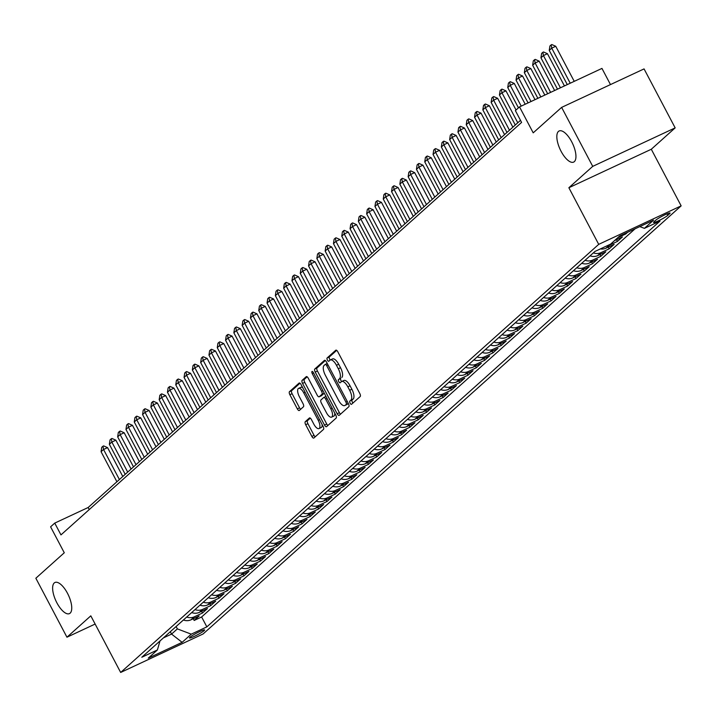 <?xml version="1.0" encoding="UTF-8"?>
<svg xmlns="http://www.w3.org/2000/svg" width="717" height="717" viewBox="0 0 717 717"><rect width="100%" height="100%" fill="white"/><g stroke="black" fill="none" stroke-linecap="round" stroke-linejoin="round"><path stroke-width="1.08" d="M343.533 380.709A8.425 3.37 -115 0 1 343.873 380.476A8.425 3.37 -115 0 1 350.048 385.782L351.877 389.25A8.425 3.37 -115 0 1 353.176 399.002L349.833 401.045A1.846 0.735 -115 0 0 350.111 403.178A1.846 0.735 -115 0 0 351.464 404.334A1.846 0.735 -115 0 0 351.536 404.28L360.194 396.537A2.635 1.058 -115 0 0 359.791 393.49L337.815 351.805A2.635 1.058 -115 0 0 335.888 350.147A2.635 1.058 -115 0 0 335.78 350.219L327.122 357.971A1.846 0.735 -115 0 0 327.409 360.104A1.846 0.735 -115 0 0 328.753 361.26A1.846 0.735 -115 0 0 328.834 361.216L329.954 360.212A8.425 3.37 -115 0 1 330.295 359.988A1.846 0.735 -115 0 1 329.632 359.065A1.846 0.735 -115 0 1 329.354 356.932L327.122 357.971M353.176 399.002L352.056 400.005A1.846 0.735 -115 0 0 352.343 402.129A1.846 0.735 -115 0 0 352.97 403.008M338.765 381.641A1.846 0.735 -115 0 0 340.109 382.797A1.846 0.735 -115 0 0 340.19 382.753L341.31 381.749A8.425 3.37 -115 0 1 341.65 381.516A1.846 0.735 -115 0 1 340.987 380.602A1.846 0.735 -115 0 1 340.7 378.468L338.478 379.508A1.846 0.735 -115 0 0 338.765 381.641M67.497 593.3A17.172 6.874 -115 0 0 54.922 582.5A17.172 6.874 -115 0 0 56.876 602.809A17.172 6.874 -115 0 0 69.45 613.618A17.172 6.874 -115 0 0 67.497 593.3M571.7 141.787A17.172 6.874 -115 0 0 559.126 130.978A17.172 6.874 -115 0 0 561.079 151.296A17.172 6.874 -115 0 0 573.654 162.096A17.172 6.874 -115 0 0 571.7 141.787M204.166 630.628A8.586 0.941 152.2 0 0 204.632 629.947A8.586 0.941 152.2 0 0 198.17 632.313A8.586 0.941 152.2 0 0 189.906 637.288A8.586 0.941 152.2 0 0 189.44 637.96A8.586 0.941 152.2 0 0 195.902 635.594A8.586 0.941 152.2 0 0 204.166 630.628M305.272 421.686A2.635 1.058 -115 0 0 305.684 424.724L311.85 436.42A2.635 1.058 -115 0 0 313.777 438.078A2.635 1.058 -115 0 0 313.885 438.006L323.492 429.402A2.635 1.058 -115 0 0 323.089 426.355L301.113 384.671A2.635 1.058 -115 0 0 299.186 383.012A2.635 1.058 -115 0 0 299.079 383.084L289.462 391.697A2.635 1.058 -115 0 0 289.874 394.735L297.322 408.869A2.635 1.058 -115 0 0 299.249 410.518A2.635 1.058 -115 0 0 299.356 410.447L303.47 406.763A2.635 1.058 -115 0 0 303.058 403.725L299.365 396.716A7.045 2.823 -115 0 1 298.568 388.381A7.045 2.823 -115 0 1 303.73 392.817L318.196 420.252A7.045 2.823 -115 0 1 318.993 428.587A7.045 2.823 -115 0 1 313.84 424.159L311.429 419.579A2.635 1.058 -115 0 0 309.493 417.93A2.635 1.058 -115 0 0 309.385 418.002L305.272 421.686L307.503 420.646A2.635 1.058 -115 0 0 307.907 423.684L314.073 435.38A2.635 1.058 -115 0 0 315.202 436.823M350.954 400.041A8.425 3.37 -115 0 0 349.654 390.299L347.817 386.822A8.425 3.37 -115 0 0 341.65 381.516L343.873 380.476M340.7 378.468L338.478 379.508M339.598 378.504A8.425 3.37 -115 0 0 338.299 368.762L336.461 365.285A8.425 3.37 -115 0 0 330.295 359.988L332.518 358.939A8.425 3.37 -115 0 0 332.177 359.172M592.726 166.371L568.868 187.737L651.296 149.253L675.163 127.877L592.726 166.371L561.626 107.389L533.206 132.842L519.52 106.896L515.371 110.606L521.591 122.41L60.963 534.9L54.743 523.105L50.593 526.825L64.279 552.771L35.85 578.234L66.95 637.207L95.137 624.05M568.868 187.737L598.713 244.354L120.662 672.456L90.808 615.84L66.95 637.207M337.178 413.736A2.635 1.058 -115 0 0 339.114 415.385A2.635 1.058 -115 0 0 339.222 415.322L348.829 406.709A2.635 1.058 -115 0 0 348.426 403.662L326.45 361.986A2.635 1.058 -115 0 0 324.523 360.328A2.635 1.058 -115 0 0 324.416 360.4L314.799 369.004A2.635 1.058 -115 0 0 315.202 372.051L337.178 413.736L339.41 412.696A2.635 1.058 -115 0 0 340.539 414.139M336.165 418.056L326.549 426.66A2.635 1.058 -115 0 1 326.441 426.732A2.635 1.058 -115 0 1 324.514 425.073L302.538 383.398A2.635 1.058 -115 0 1 302.135 380.351L306.249 376.667A2.635 1.058 -115 0 1 306.356 376.595A2.635 1.058 -115 0 1 308.283 378.253L317.192 395.157A2.635 1.058 -115 0 0 319.128 396.815A2.635 1.058 -115 0 0 319.226 396.743L321.96 394.296A2.635 1.058 -115 0 0 321.557 391.249L312.271 373.656A1.846 0.735 -115 0 1 312.065 371.469A1.846 0.735 -115 0 1 313.419 372.634L335.753 415.009A2.635 1.058 -115 0 1 336.165 418.056M561.626 107.389L644.063 68.904L675.163 127.877M193.267 618.744L194.164 620.456L199.147 615.993L191.018 619.793L194.334 616.817A10.737 9.76 -131.8 0 1 186.698 617.041M201.567 611.314L202.463 613.026L207.446 608.563L199.317 612.363L202.633 609.387A10.737 9.76 -131.8 0 1 194.997 609.611M209.866 603.875L210.762 605.587L215.745 601.133L207.616 604.933L210.932 601.957A10.737 9.76 -131.8 0 1 203.296 602.181M218.165 596.445L219.061 598.157L224.045 593.703L215.916 597.494L219.232 594.527A10.737 9.76 -131.8 0 1 211.596 594.751M226.464 589.016L227.361 590.727L232.344 586.264L224.215 590.064L227.531 587.089A10.737 9.76 -131.8 0 1 219.895 587.313M234.764 581.586L235.66 583.297L240.643 578.834L232.514 582.634L235.83 579.659A10.737 9.76 -131.8 0 1 228.194 579.883M243.063 574.147L243.959 575.859L248.942 571.404L240.813 575.195L244.13 572.229A10.737 9.76 -131.8 0 1 236.493 572.453M251.362 566.717L252.267 568.429L257.242 563.974L249.113 567.765L252.429 564.79A10.737 9.76 -131.8 0 1 244.793 565.014M259.662 559.287L260.567 560.999L265.541 556.535L257.412 560.336L260.728 557.36A10.737 9.76 -131.8 0 1 253.092 557.584M267.961 551.848L268.866 553.569L273.84 549.105L265.711 552.906L269.027 549.93A10.737 9.76 -131.8 0 1 261.391 550.154M276.26 544.418L277.165 546.13L282.139 541.676L274.011 545.467L277.327 542.5A10.737 9.76 -131.8 0 1 269.691 542.724M284.559 536.988L285.465 538.7L290.439 534.237L282.31 538.037L285.626 535.061A10.737 9.76 -131.8 0 1 277.99 535.285M292.859 529.558L293.764 531.27L298.738 526.807L290.609 530.607L293.925 527.631A10.737 9.76 -131.8 0 1 286.289 527.855M301.158 522.119L302.063 523.831L307.037 519.377L298.908 523.177L302.224 520.201A10.737 9.76 -131.8 0 1 294.588 520.425M309.457 514.689L310.362 516.401L315.337 511.947L307.208 515.738L310.524 512.772A10.737 9.76 -131.8 0 1 302.888 512.996M317.756 507.26L318.662 508.971L323.636 504.508L315.507 508.308L318.823 505.333A10.737 9.76 -131.8 0 1 311.187 505.557M326.056 499.83L326.961 501.542L331.935 497.078L323.806 500.878L327.131 497.903A10.737 9.76 -131.8 0 1 319.486 498.127M334.355 492.391L335.26 494.103L340.234 489.648L332.105 493.439L335.431 490.473A10.737 9.76 -131.8 0 1 327.794 490.697M342.654 484.961L343.56 486.673L348.543 482.218L340.405 486.009L343.73 483.034A10.737 9.76 -131.8 0 1 336.094 483.258M350.954 477.531L351.859 479.243L356.842 474.779L348.704 478.58L352.029 475.604A10.737 9.76 -131.8 0 1 344.393 475.828M359.253 470.092L360.158 471.813L365.141 467.35L357.003 471.15L360.328 468.174A10.737 9.76 -131.8 0 1 352.692 468.398M367.552 462.662L368.457 464.374L373.44 459.92L365.303 463.711L368.628 460.744A10.737 9.76 -131.8 0 1 360.992 460.968M375.851 455.232L376.757 456.944L381.74 452.481L373.602 456.281L376.927 453.305A10.737 9.76 -131.8 0 1 369.291 453.529M384.151 447.802L385.056 449.514L390.039 445.051L381.901 448.851L385.226 445.875A10.737 9.76 -131.8 0 1 377.59 446.099M392.45 440.363L393.355 442.075L398.338 437.621L390.2 441.412L393.525 438.445A10.737 9.76 -131.8 0 1 385.889 438.67M400.749 432.934L401.654 434.645L406.638 430.191L398.5 433.982L401.825 431.016A10.737 9.76 -131.8 0 1 394.189 431.231M409.048 425.504L409.954 427.215L414.937 422.752L406.799 426.552L410.124 423.577A10.737 9.76 -131.8 0 1 402.488 423.801M417.348 418.074L418.253 419.786L423.236 415.322L415.107 419.122L418.423 416.147A10.737 9.76 -131.8 0 1 410.787 416.371M425.647 410.635L426.552 412.347L431.535 407.892L423.406 411.683L426.723 408.717A10.737 9.76 -131.8 0 1 419.087 408.941M433.955 403.205L434.852 404.917L439.835 400.462L431.706 404.254L435.022 401.278A10.737 9.76 -131.8 0 1 427.386 401.502M442.255 395.775L443.151 397.487L448.134 393.024L440.005 396.824L443.321 393.848A10.737 9.76 -131.8 0 1 435.685 394.072M450.554 388.336L451.45 390.057L456.433 385.594L448.304 389.394L451.62 386.418A10.737 9.76 -131.8 0 1 443.984 386.642M458.853 380.906L459.749 382.618L464.733 378.164L456.604 381.955L459.92 378.988A10.737 9.76 -131.8 0 1 452.284 379.212M467.152 373.476L468.049 375.188L473.032 370.725L464.903 374.525L468.219 371.549A10.737 9.76 -131.8 0 1 460.583 371.773M475.452 366.046L476.348 367.758L481.331 363.295L473.202 367.095L476.518 364.119A10.737 9.76 -131.8 0 1 468.882 364.344M483.751 358.608L484.656 360.319L489.63 355.865L481.501 359.656L484.817 356.69A10.737 9.76 -131.8 0 1 477.181 356.914M492.05 351.178L492.955 352.889L497.93 348.435L489.801 352.226L493.117 349.251A10.737 9.76 -131.8 0 1 485.481 349.475M500.349 343.748L501.255 345.46L506.229 340.996L498.1 344.796L501.416 341.821A10.737 9.76 -131.8 0 1 493.78 342.045M508.649 336.309L509.554 338.03L514.528 333.566L506.399 337.366L509.715 334.391A10.737 9.76 -131.8 0 1 502.079 334.615M516.948 328.879L517.853 330.591L522.827 326.136L514.698 329.928L518.015 326.961A10.737 9.76 -131.8 0 1 510.379 327.185M525.247 321.449L526.153 323.161L531.127 318.698L522.998 322.498L526.314 319.522A10.737 9.76 -131.8 0 1 518.678 319.746M533.547 314.019L534.452 315.731L539.426 311.268L531.297 315.068L534.613 312.092A10.737 9.76 -131.8 0 1 526.977 312.316M541.846 306.58L542.751 308.301L547.725 303.838L539.596 307.638L542.912 304.662A10.737 9.76 -131.8 0 1 535.276 304.886M550.145 299.15L551.05 300.862L556.025 296.408L547.896 300.199L551.212 297.232A10.737 9.76 -131.8 0 1 543.576 297.456M558.444 291.72L559.35 293.432L564.324 288.969L556.195 292.769L559.52 289.793A10.737 9.76 -131.8 0 1 551.875 290.018M566.744 284.291L567.649 286.002L572.623 281.539L564.494 285.339L567.819 282.364A10.737 9.76 -131.8 0 1 560.183 282.588M575.043 276.852L575.948 278.563L580.931 274.109L572.793 277.9L576.118 274.934A10.737 9.76 -131.8 0 1 568.482 275.158M583.342 269.422L584.247 271.134L589.231 266.679L581.093 270.47L584.418 267.495A10.737 9.76 -131.8 0 1 576.782 267.719M591.642 261.992L592.547 263.704L597.53 259.24L589.392 263.04L592.717 260.065A10.737 9.76 -131.8 0 1 585.081 260.289M599.941 254.553L600.846 256.274L605.829 251.81L597.691 255.61L601.016 252.635A10.737 9.76 -131.8 0 1 593.38 252.859M608.24 247.123L609.145 248.835L614.128 244.38L605.99 248.172L609.316 245.205A10.737 9.76 -131.8 0 1 606.654 245.985M616.539 239.693L617.445 241.405L622.428 236.942L614.46 240.67M625.403 233.321L625.744 233.975L627.644 232.272M655.813 220.146L653.994 221.786A8.317 0.914 152.2 0 0 653.537 222.44A8.317 0.914 152.2 0 0 659.801 220.155A8.317 0.914 152.2 0 0 667.805 215.333L669.633 213.702A8.317 0.914 152.2 0 0 670.081 213.048A8.317 0.914 152.2 0 0 663.817 215.333A8.317 0.914 152.2 0 0 655.813 220.146M598.713 244.354L681.15 205.869L203.09 633.971L120.662 672.456M194.164 620.456L201.629 616.97L206.855 626.882L660.007 221.069L644.413 228.356L639.797 226.599M206.855 626.882L191.26 634.16L182.127 642.333L148.267 658.143L157.39 649.969L141.796 657.256L594.958 251.443L610.552 244.165L619.676 235.992L653.546 220.182L644.413 228.356M625.744 233.975L617.776 237.694M617.445 241.405L609.316 245.205M609.145 248.835L601.016 252.635M600.846 256.274L592.717 260.065M592.547 263.704L584.418 267.495M584.247 271.134L576.118 274.934M575.948 278.563L567.819 282.364M567.649 286.002L559.52 289.793M559.35 293.432L551.212 297.232M551.05 300.862L542.912 304.662M542.751 308.301L534.613 312.092M534.452 315.731L526.314 319.522M526.153 323.161L518.015 326.961M517.853 330.591L509.715 334.391M509.554 338.03L501.416 341.821M501.255 345.46L493.117 349.251M492.955 352.889L484.817 356.69M484.656 360.319L476.518 364.119M476.348 367.758L468.219 371.549M468.049 375.188L459.92 378.988M459.749 382.618L451.62 386.418M451.45 390.057L443.321 393.848M443.151 397.487L435.022 401.278M434.852 404.917L426.723 408.717M426.552 412.347L418.423 416.147M418.253 419.786L410.124 423.577M409.954 427.215L401.825 431.016M401.654 434.645L393.525 438.445M393.355 442.075L385.226 445.875M385.056 449.514L376.927 453.305M376.757 456.944L368.628 460.744M368.457 464.374L360.328 468.174M360.158 471.813L352.029 475.604M351.859 479.243L343.73 483.034M343.56 486.673L335.431 490.473M335.26 494.103L327.131 497.903M326.961 501.542L318.823 505.333M318.662 508.971L310.524 512.772M310.362 516.401L302.224 520.201M302.063 523.831L293.925 527.631M293.764 531.27L285.626 535.061M285.465 538.7L277.327 542.5M277.165 546.13L269.027 549.93M268.866 553.569L260.728 557.36M260.567 560.999L252.429 564.79M252.267 568.429L244.13 572.229M243.959 575.859L235.83 579.659M235.66 583.297L227.531 587.089M227.361 590.727L219.232 594.527M219.061 598.157L210.932 601.957M210.762 605.587L202.633 609.387M202.463 613.026L194.334 616.817M201.629 616.97L635.11 228.786M170.314 631.722L171.56 634.088L177.368 628.89L176.122 626.515M610.481 84.579L601.957 68.411L519.52 106.896M651.296 149.253L681.15 205.869M520.497 120.339L88.164 507.502L54.743 523.105M163.422 637.888L171.56 634.088L182.127 642.333M89.249 509.572L88.164 507.502M600.362 248.924A10.737 9.76 48.2 0 0 605.99 248.172M590.055 255.835A10.737 9.76 48.2 0 0 597.691 255.61M581.756 263.264A10.737 9.76 48.2 0 0 589.392 263.04M573.457 270.694A10.737 9.76 48.2 0 0 581.093 270.47M565.157 278.124A10.737 9.76 48.2 0 0 572.793 277.9M556.858 285.563A10.737 9.76 48.2 0 0 564.494 285.339M548.559 292.993A10.737 9.76 48.2 0 0 556.195 292.769M540.26 300.423A10.737 9.76 48.2 0 0 547.896 300.199M531.96 307.862A10.737 9.76 48.2 0 0 539.596 307.638M523.661 315.292A10.737 9.76 48.2 0 0 531.297 315.068M515.362 322.722A10.737 9.76 48.2 0 0 522.998 322.498M507.062 330.152A10.737 9.76 48.2 0 0 514.698 329.928M498.763 337.59A10.737 9.76 48.2 0 0 506.399 337.366M490.464 345.02A10.737 9.76 48.2 0 0 498.1 344.796M482.165 352.45A10.737 9.76 48.2 0 0 489.801 352.226M473.865 359.88A10.737 9.76 48.2 0 0 481.501 359.656M465.566 367.319A10.737 9.76 48.2 0 0 473.202 367.095M457.267 374.749A10.737 9.76 48.2 0 0 464.903 374.525M448.967 382.179A10.737 9.76 48.2 0 0 456.604 381.955M440.668 389.618A10.737 9.76 48.2 0 0 448.304 389.394M432.369 397.048A10.737 9.76 48.2 0 0 440.005 396.824M424.07 404.478A10.737 9.76 48.2 0 0 431.706 404.254M415.761 411.908A10.737 9.76 48.2 0 0 423.406 411.683M407.462 419.346A10.737 9.76 48.2 0 0 415.107 419.122M399.163 426.776A10.737 9.76 48.2 0 0 406.799 426.552M390.864 434.206A10.737 9.76 48.2 0 0 398.5 433.982M382.564 441.636A10.737 9.76 48.2 0 0 390.2 441.412M374.265 449.075A10.737 9.76 48.2 0 0 381.901 448.851M365.966 456.505A10.737 9.76 48.2 0 0 373.602 456.281M357.666 463.935A10.737 9.76 48.2 0 0 365.303 463.711M349.367 471.374A10.737 9.76 48.2 0 0 357.003 471.15M341.068 478.804A10.737 9.76 48.2 0 0 348.704 478.58M332.769 486.234A10.737 9.76 48.2 0 0 340.405 486.009M324.469 493.663A10.737 9.76 48.2 0 0 332.105 493.439M316.17 501.102A10.737 9.76 48.2 0 0 323.806 500.878M307.871 508.532A10.737 9.76 48.2 0 0 315.507 508.308M299.572 515.962A10.737 9.76 48.2 0 0 307.208 515.738M291.272 523.392A10.737 9.76 48.2 0 0 298.908 523.177M282.973 530.831A10.737 9.76 48.2 0 0 290.609 530.607M274.674 538.261A10.737 9.76 48.2 0 0 282.31 538.037M266.374 545.691A10.737 9.76 48.2 0 0 274.011 545.467M258.075 553.13A10.737 9.76 48.2 0 0 265.711 552.906M249.776 560.56A10.737 9.76 48.2 0 0 257.412 560.336M241.477 567.989A10.737 9.76 48.2 0 0 249.113 567.765M233.177 575.419A10.737 9.76 48.2 0 0 240.813 575.195M224.878 582.858A10.737 9.76 48.2 0 0 232.514 582.634M216.579 590.288A10.737 9.76 48.2 0 0 224.215 590.064M208.28 597.718A10.737 9.76 48.2 0 0 215.916 597.494M199.98 605.157A10.737 9.76 48.2 0 0 207.616 604.933M191.681 612.587A10.737 9.76 48.2 0 0 199.317 612.363M157.39 649.969L160.008 640.944M183.382 620.017A10.737 9.76 48.2 0 0 191.018 619.793M177.368 628.89L191.26 634.16M341.821 377.465A8.425 3.37 -115 0 0 340.521 367.722L338.299 368.762M332.518 358.939A8.425 3.37 -115 0 1 338.693 364.245L340.521 367.722M336.685 350.362L329.354 356.932M325.321 360.543L317.031 367.964A2.635 1.058 -115 0 0 317.434 371.012L339.41 412.696M346.221 404.271A1.846 0.735 -115 0 0 345.944 402.138L326.647 365.553A1.846 0.735 -115 0 0 325.303 364.388A1.846 0.735 -115 0 0 325.222 364.442L324.048 365.5A8.425 3.37 -115 0 0 325.348 375.242L338.532 400.256A8.425 3.37 -115 0 0 344.707 405.553A8.425 3.37 -115 0 0 345.047 405.329L348.247 403.33M346.535 404.63A8.425 3.37 -115 0 0 346.929 404.513A8.425 3.37 -115 0 0 347.27 404.289L345.047 405.329M348.283 403.384L347.27 404.289M307.154 376.81L304.358 379.311A2.635 1.058 -115 0 0 304.77 382.358L326.746 424.034A2.635 1.058 -115 0 0 327.866 425.477M321.225 395.811A2.635 1.058 -115 0 0 321.35 395.775A2.635 1.058 -115 0 0 321.458 395.703L324.183 393.257A2.635 1.058 -115 0 0 324.254 393.185M326.441 412.696A7.045 2.823 -115 0 0 331.604 417.133A7.045 2.823 -115 0 0 330.797 408.798L325.706 399.127A2.635 1.058 -115 0 0 323.779 397.469A2.635 1.058 -115 0 0 323.672 397.541L320.938 399.987A2.635 1.058 -115 0 0 321.341 403.026L326.441 412.696M331.604 417.133L333.826 416.093A7.045 2.823 -115 0 0 334.74 413.091M323.779 397.469L325.966 396.447A2.635 1.058 -115 0 0 325.894 396.501L323.896 397.433M310.3 418.136L307.503 420.646M318.993 428.587L321.225 427.547A7.045 2.823 -115 0 0 322.139 424.545M302.753 387.78A7.045 2.823 -115 0 0 300.79 387.341L298.568 388.381M299.984 383.228L291.694 390.657A2.635 1.058 -115 0 0 292.097 393.696L299.545 407.821A2.635 1.058 -115 0 0 300.674 409.273M574.236 81.353L555.747 46.273L551.731 48.147L549.24 50.369L567.29 84.597M549.24 50.369L549.921 45.969L551.167 44.857L551.83 44.544L555.747 46.273M570.23 83.217L551.731 48.147L551.167 44.857M564.431 85.923L547.447 53.703L543.432 55.576L540.941 57.808L557.485 89.168M540.941 57.808L541.622 53.399L542.868 52.287L543.531 51.974L547.447 53.703M560.425 87.797L543.432 55.576L542.868 52.287M554.626 90.503L539.148 61.133L535.133 63.006L532.641 65.238L547.68 93.748M532.641 65.238L533.323 60.837L534.568 59.717L535.232 59.403L539.148 61.133M550.62 92.376L535.133 63.006L534.568 59.717M544.821 95.083L530.849 68.572L526.834 70.436L524.342 72.668L537.875 98.328M524.342 72.668L525.023 68.267L526.269 67.147L526.932 66.842L530.849 68.572M540.815 96.956L526.834 70.436L526.269 67.147M535.016 99.663L522.55 76.002L518.534 77.875L516.043 80.107L528.071 102.907M516.043 80.107L516.724 75.697L517.97 74.586L518.633 74.272L522.55 76.002M531.01 101.527L518.534 77.875L517.97 74.586M525.211 104.234L514.25 83.432L510.235 85.305L507.744 87.537L518.454 107.846M507.744 87.537L508.425 83.127L509.67 82.016L510.334 81.702L514.25 83.432M521.205 106.107L510.235 85.305L509.67 82.016M516.043 110.015L505.942 90.862L501.936 92.735L499.444 94.967L515.29 125.009M499.444 94.967L500.125 90.566L501.371 89.446L502.034 89.132L505.942 90.862M517.773 122.777L501.936 92.735L501.371 89.446M512.87 127.178L497.643 98.301L493.637 100.174L491.145 102.397L506.991 132.448M491.145 102.397L491.826 97.996L493.072 96.885L493.735 96.571L497.643 98.301M509.473 130.216L493.637 100.174L493.072 96.885M504.571 134.608L489.344 105.731L485.337 107.604L482.846 109.835L498.691 139.878M482.846 109.835L483.527 105.426L484.773 104.315L485.436 104.001L489.344 105.731M501.174 137.646L485.337 107.604L484.773 104.315M496.272 142.038L481.044 113.161L477.038 115.034L474.546 117.265L490.392 147.308M474.546 117.265L475.228 112.856L476.464 111.744L477.137 111.431L481.044 113.161M492.875 145.076L477.038 115.034L476.464 111.744M487.972 149.468L472.745 120.59L468.739 122.464L466.247 124.695L482.084 154.738M466.247 124.695L466.928 120.295L468.165 119.174L468.837 118.87L472.745 120.59M484.575 152.515L468.739 122.464L468.165 119.174M479.673 156.906L464.446 128.029L460.439 129.902L457.948 132.125L473.785 162.176M457.948 132.125L458.629 127.725L459.866 126.613L460.538 126.3L464.446 128.029M476.276 159.945L460.439 129.902L459.866 126.613M471.374 164.336L456.146 135.459L452.14 137.332L449.649 139.564L465.485 169.606M449.649 139.564L450.321 135.155L451.567 134.043L452.239 133.729L456.146 135.459M467.977 167.375L452.14 137.332L451.567 134.043M463.074 171.766L447.847 142.889L443.841 144.762L441.349 146.994L457.186 177.036M441.349 146.994L442.022 142.593L443.267 141.473L443.94 141.159L447.847 142.889M459.678 174.805L443.841 144.762L443.267 141.473M454.775 179.196L439.548 150.328L435.542 152.201L433.05 154.424L448.887 184.466M433.05 154.424L433.722 150.023L434.968 148.903L435.64 148.598L439.548 150.328M451.378 182.243L435.542 152.201L434.968 148.903M446.476 186.635L431.249 157.758L427.242 159.631L424.751 161.863L440.588 191.905M424.751 161.863L425.423 157.453L426.669 156.342L427.341 156.028L431.249 157.758M443.079 189.673L427.242 159.631L426.669 156.342M438.177 194.065L422.949 165.188L418.943 167.061L416.452 169.293L432.288 199.335M416.452 169.293L417.124 164.883L418.37 163.772L419.042 163.458L422.949 165.188M434.78 197.103L418.943 167.061L418.37 163.772M429.877 201.495L414.65 172.618L410.644 174.491L408.152 176.723L423.989 206.765M408.152 176.723L408.824 172.322L410.07 171.202L410.742 170.888L414.65 172.618M426.481 204.542L410.644 174.491L410.07 171.202M421.578 208.934L406.351 180.057L402.345 181.93L399.853 184.152L415.69 214.204M399.853 184.152L400.525 179.752L401.771 178.641L402.443 178.327L406.351 180.057M418.181 211.972L402.345 181.93L401.771 178.641M413.279 216.364L398.052 187.487L394.045 189.36L391.554 191.591L407.39 221.634M391.554 191.591L392.226 187.182L393.472 186.07L394.144 185.757L398.052 187.487M409.882 219.402L394.045 189.36L393.472 186.07M404.98 223.794L389.752 194.916L385.746 196.79L383.254 199.021L399.091 229.064M383.254 199.021L383.927 194.621L385.172 193.5L385.845 193.187L389.752 194.916M401.583 226.832L385.746 196.79L385.172 193.5M396.68 231.224L381.453 202.355L377.438 204.22L374.955 206.451L390.792 236.493M374.955 206.451L375.627 202.051L376.873 200.93L377.545 200.626L381.453 202.355M393.283 234.271L377.438 204.22L376.873 200.93M388.381 238.662L373.154 209.785L369.138 211.658L366.656 213.881L382.493 243.932M366.656 213.881L367.328 209.481L368.574 208.369L369.246 208.055L373.154 209.785M384.984 241.701L369.138 211.658L368.574 208.369M380.082 246.092L364.854 217.215L360.839 219.088L358.357 221.32L374.193 251.362M358.357 221.32L359.029 216.91L360.275 215.799L360.947 215.485L364.854 217.215M376.685 249.131L360.839 219.088L360.275 215.799M371.782 253.522L356.555 224.645L352.54 226.518L350.057 228.75L365.894 258.792M350.057 228.75L350.73 224.349L351.975 223.229L352.647 222.915L356.555 224.645M368.386 256.561L352.54 226.518L351.975 223.229M363.483 260.961L348.256 232.084L344.241 233.957L341.758 236.18L357.595 266.222M341.758 236.18L342.43 231.779L343.676 230.659L344.339 230.354L348.256 232.084M360.086 263.999L344.241 233.957L343.676 230.659M355.175 268.391L339.957 239.514L335.941 241.387L333.459 243.619L349.296 273.661M333.459 243.619L334.131 239.209L335.377 238.098L336.04 237.784L339.957 239.514M351.787 271.429L335.941 241.387L335.377 238.098M346.876 275.821L331.657 246.944L327.642 248.817L325.151 251.049L340.996 281.091M325.151 251.049L325.832 246.639L327.077 245.528L327.741 245.214L331.657 246.944M343.488 278.859L327.642 248.817L327.077 245.528M338.576 283.251L323.358 254.374L319.343 256.247L316.851 258.478L332.697 288.521M316.851 258.478L317.532 254.078L318.778 252.958L319.441 252.644L323.358 254.374M335.189 286.298L319.343 256.247L318.778 252.958M330.277 290.69L315.059 261.813L311.044 263.686L308.552 265.908L324.398 295.96M308.552 265.908L309.233 261.508L310.479 260.396L311.142 260.083L315.059 261.813M326.889 293.728L311.044 263.686L310.479 260.396M321.978 298.12L306.759 269.242L302.744 271.116L300.253 273.347L316.098 303.39M300.253 273.347L300.934 268.938L302.18 267.826L302.843 267.513L306.759 269.242M318.59 301.158L302.744 271.116L302.18 267.826M313.679 305.55L298.46 276.672L294.445 278.546L291.953 280.777L307.799 310.82M291.953 280.777L292.635 276.377L293.88 275.256L294.544 274.943L298.46 276.672M310.291 308.588L294.445 278.546L293.88 275.256M305.379 312.979L290.161 284.111L286.146 285.975L283.654 288.207L299.5 318.249M283.654 288.207L284.335 283.807L285.581 282.686L286.244 282.381L290.161 284.111M301.991 316.027L286.146 285.975L285.581 282.686M297.08 320.418L281.862 291.541L277.846 293.414L275.355 295.646L291.201 325.688M275.355 295.646L276.036 291.236L277.282 290.125L277.945 289.811L281.862 291.541M293.683 323.457L277.846 293.414L277.282 290.125M288.781 327.848L273.553 298.971L269.547 300.844L267.056 303.076L282.901 333.118M267.056 303.076L267.737 298.666L268.983 297.555L269.646 297.241L273.553 298.971M285.384 330.887L269.547 300.844L268.983 297.555M280.481 335.278L265.254 306.401L261.248 308.274L258.756 310.506L274.602 340.548M258.756 310.506L259.437 306.105L260.683 304.985L261.346 304.671L265.254 306.401M277.085 338.316L261.248 308.274L260.683 304.985M272.182 342.717L256.955 313.84L252.949 315.713L250.457 317.936L266.303 347.987M250.457 317.936L251.138 313.535L252.384 312.424L253.047 312.11L256.955 313.84M268.785 345.755L252.949 315.713L252.384 312.424M263.883 350.147L248.656 321.27L244.649 323.143L242.158 325.375L258.003 355.417M242.158 325.375L242.839 320.965L244.076 319.854L244.748 319.54L248.656 321.27M260.486 353.185L244.649 323.143L244.076 319.854M255.584 357.577L240.356 328.7L236.35 330.573L233.859 332.805L249.695 362.847M233.859 332.805L234.54 328.395L235.776 327.284L236.449 326.97L240.356 328.7M252.187 360.615L236.35 330.573L235.776 327.284M247.284 365.007L232.057 336.13L228.051 338.003L225.559 340.234L241.396 370.277M225.559 340.234L226.24 335.834L227.477 334.714L228.149 334.409L232.057 336.13M243.888 368.054L228.051 338.003L227.477 334.714M238.985 372.446L223.758 343.568L219.752 345.442L217.26 347.664L233.097 377.716M217.26 347.664L217.932 343.264L219.178 342.152L219.85 341.839L223.758 343.568M235.588 375.484L219.752 345.442L219.178 342.152M230.686 379.876L215.459 350.998L211.452 352.872L208.961 355.103L224.797 385.146M208.961 355.103L209.633 350.694L210.879 349.582L211.551 349.269L215.459 350.998M227.289 382.914L211.452 352.872L210.879 349.582M222.387 387.305L207.159 358.428L203.153 360.301L200.661 362.533L216.498 392.575M200.661 362.533L201.334 358.133L202.579 357.012L203.252 356.699L207.159 358.428M218.99 390.344L203.153 360.301L202.579 357.012M214.087 394.735L198.86 365.867L194.854 367.731L192.362 369.963L208.199 400.005M192.362 369.963L193.034 365.562L194.28 364.442L194.952 364.137L198.86 365.867M210.69 397.783L194.854 367.731L194.28 364.442M205.788 402.174L190.561 373.297L186.554 375.17L184.063 377.402L199.9 407.444M184.063 377.402L184.735 372.992L185.981 371.881L186.653 371.567L190.561 373.297M202.391 405.213L186.554 375.17L185.981 371.881M197.489 409.604L182.261 380.727L178.255 382.6L175.764 384.832L191.6 414.874M175.764 384.832L176.436 380.422L177.682 379.311L178.354 378.997L182.261 380.727M194.092 412.642L178.255 382.6L177.682 379.311M189.189 417.034L173.962 388.157L169.956 390.03L167.464 392.262L183.301 422.304M167.464 392.262L168.136 387.861L169.382 386.741L170.054 386.427L173.962 388.157M185.793 420.072L169.956 390.03L169.382 386.741M180.89 424.473L165.663 395.596L161.657 397.469L159.165 399.692L175.002 429.743M159.165 399.692L159.837 395.291L161.083 394.18L161.755 393.866L165.663 395.596M177.493 427.511L161.657 397.469L161.083 394.18M172.591 431.903L157.364 403.026L153.357 404.899L150.866 407.131L166.702 437.173M150.866 407.131L151.538 402.721L152.784 401.61L153.456 401.296L157.364 403.026M169.194 434.941L153.357 404.899L152.784 401.61M164.292 439.333L149.064 410.456L145.049 412.329L142.566 414.56L158.403 444.603M142.566 414.56L143.239 410.151L144.484 409.04L145.157 408.726L149.064 410.456M160.895 442.371L145.049 412.329L144.484 409.04M155.992 446.763L140.765 417.886L136.75 419.759L134.267 421.99L150.104 452.033M134.267 421.99L134.939 417.59L136.185 416.469L136.857 416.165L140.765 417.886M152.596 449.81L136.75 419.759L136.185 416.469M147.693 454.202L132.466 425.324L128.451 427.198L125.968 429.42L141.805 459.472M125.968 429.42L126.64 425.02L127.886 423.908L128.558 423.595L132.466 425.324M144.296 457.24L128.451 427.198L127.886 423.908M139.394 461.631L124.166 432.754L120.151 434.627L117.669 436.859L133.505 466.901M117.669 436.859L118.341 432.45L119.587 431.338L120.259 431.025L124.166 432.754M135.997 464.67L120.151 434.627L119.587 431.338M131.094 469.061L115.867 440.184L111.852 442.057L109.369 444.289L125.206 474.331M109.369 444.289L110.042 439.888L111.287 438.768L111.96 438.454L115.867 440.184M127.698 472.1L111.852 442.057L111.287 438.768M122.786 476.491L107.568 447.623L103.553 449.487L101.07 451.719L116.907 481.761M101.07 451.719L101.742 447.318L102.988 446.198L103.651 445.893L107.568 447.623M119.398 479.539L103.553 449.487L102.988 446.198M669.284 213.048L669.633 213.702M667.025 213.854L667.805 215.333M351.877 389.25L349.654 390.299M350.048 385.782L347.817 386.822M338.693 364.245L336.461 365.285M352.056 400.005L349.833 401.045M317.434 371.012L315.202 372.051M317.031 367.964L314.799 369.004M347.288 401.511L345.944 402.138M328.001 364.926L326.647 365.553M327.248 363.501L325.384 364.37M326.746 424.034L324.514 425.073M304.77 382.358L302.538 383.398M304.358 379.311L302.135 380.351M321.458 395.703L319.226 396.743M324.183 393.257L321.96 394.296M322.901 390.622L321.557 391.249M313.625 373.028L312.271 373.656M332.15 408.161L330.797 408.798M327.051 398.5L325.706 399.127M319.54 419.624L318.196 420.252M305.075 392.181L303.73 392.817M299.545 407.821L297.322 408.869M292.097 393.696L289.874 394.735M291.694 390.657L289.462 391.697M314.073 435.38L311.85 436.42M307.907 423.684L305.684 424.724M327.239 363.483L325.303 364.388M346.929 404.513L344.707 405.553M321.35 395.775L319.128 396.815"/></g></svg>
